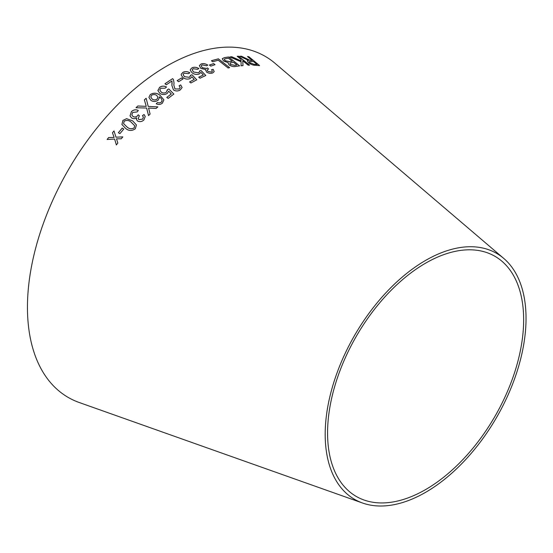 <?xml version="1.0" encoding="UTF-8"?>
<svg xmlns="http://www.w3.org/2000/svg" width="553" height="553" viewBox="0 0 553 553"><rect width="100%" height="100%" fill="white"/><g stroke="black" fill="none" stroke-linecap="round" stroke-linejoin="round"><path stroke-width="0.83" d="M362.533 503.016L79.238 402.515A196.937 113.704 -60 0 1 68.24 170.041A196.937 113.704 -60 0 1 275.069 63.332L503.748 258.417A142.017 81.996 -60 0 1 516.219 374.063A142.017 81.996 -60 0 1 425.61 492.329A142.017 81.996 -60 0 1 362.533 503.016A142.017 81.996 -60 0 1 354.604 335.374A142.017 81.996 -60 0 1 503.748 258.417M107.137 139.48L114.63 139.059L116.365 144.934L117.837 143.061L116.489 138.838L121.259 138.789L122.828 136.874L115.999 137.192L113.987 130.937L112.473 132.782L114.112 137.414L108.644 137.559L107.137 139.48L108.644 137.559M118.349 132.692L119.89 133.66L123.775 129.049L122.227 128.082L118.349 132.692M132.63 120.844L126.602 118.66L122.884 120.43L121.916 124.522L125.621 128.407C128.725 131.02 131.967 131.13 135.347 128.745L136.425 124.95L132.63 120.844L126.602 118.66M143.939 119.89L145.211 116.448L144.063 114.512L142.453 115.66L143.386 117.091L142.674 119.095L138.983 119.635L138.146 118.584L139.397 115.819L138.229 114.789L137.455 115.853C136.031 117.118 134.531 117.312 132.948 116.434L131.849 114.996L132.644 112.453L137.179 111.92L138.326 110.462C135.81 109.321 133.501 109.701 131.407 111.623L130.024 115.888L131.566 117.913C133.155 118.943 134.835 118.916 136.605 117.837L136.487 119.579L137.579 121.024C139.868 122.116 141.99 121.736 143.939 119.89M146.241 106.356L137.815 106.01L136.01 107.731L146.635 108.042L148.522 115.584L150.105 114.056L148.563 108.035L156.091 108.457L157.84 106.881L148.218 106.418L146.137 98.261L144.381 99.851L146.241 106.356L137.815 105.989L136.017 107.752M150.865 100.349C153.264 101.87 155.669 101.835 158.082 100.238L159.395 97.729L159.25 96.865C161.075 97.936 162.008 99.312 162.064 100.992L161.289 102.229L159.264 102.955L157.481 102.519L156.209 103.77C158.428 104.835 160.494 104.628 162.409 103.141L163.895 99.851L160.066 95.344C157.011 92.821 153.762 92.545 150.326 94.501L148.916 97.356L150.865 100.349M163.895 99.879L160.066 95.344C157.011 92.849 153.769 92.572 150.326 94.528L148.916 97.369M162.057 100.653L161.289 102.229M167.303 89.793L166.384 92.164C164.69 93.277 162.976 93.27 161.241 92.144L159.817 89.925L160.729 88.245L165.181 88.176L166.515 87.001C164.013 85.736 161.683 85.874 159.527 87.402L157.985 90.727L159.893 93.402C162.395 94.929 164.87 94.916 167.31 93.36L168.706 91.204L171.312 93.913L166.771 97.411L168.174 98.393L173.836 94.065L168.796 88.943L167.303 89.793L167.4 90.457M157.944 90.091L157.985 90.727M180.7 84.927L179.089 85.763L180.195 87.568L179.186 88.971L174.969 88.971L173.829 85.051L174.036 82.991L173.414 79.487L172.577 78.657L164.939 83.773L166.322 84.782L171.997 80.938L171.893 85.432L173.476 89.959C175.861 91.321 178.149 91.286 180.347 89.856L182.103 87.512L180.7 84.927L179.089 85.791M177.167 80.634L178.619 81.692L182.967 78.996L181.515 77.938L177.167 80.634M190.509 75.326L189.485 77.296L184.391 76.68L183.105 74.413L184.08 73.203L188.483 73.667L189.866 72.802C187.453 71.399 185.137 71.24 182.925 72.325L181.239 74.268L181.232 75.063L182.981 77.627C185.386 79.252 187.833 79.528 190.343 78.443L191.829 76.729L194.276 79.397L189.589 81.934L190.93 82.957L196.757 79.819L192.022 74.766L190.509 75.326L190.55 76.038M200.87 72.36L203.324 74.987L198.707 77.192L200.048 78.208L205.799 75.491L201.036 70.514L199.543 70.978L199.592 71.683L198.548 72.796L193.488 72.001L192.202 69.733L193.142 68.703L197.518 69.325L198.88 68.565C196.474 67.141 194.172 66.892 191.988 67.825L190.356 69.512L190.336 70.342L192.098 72.844C194.497 74.482 196.937 74.835 199.412 73.915L200.87 72.36M212.76 72.913L214.184 71.641L213.188 69.332L211.557 69.664L212.38 71.316L211.571 72.042L207.928 71.441L207.188 70.072L208.578 68.959L207.499 67.957L206.677 68.468L202.225 67.694L201.237 65.8L202.184 64.908L206.642 65.745L207.831 65.081C205.453 63.636 203.186 63.277 201.029 64.017L199.377 65.565L200.767 68.351L205.716 69.595L205.474 70.113L205.709 69.623L206.463 72.021C208.633 73.355 210.734 73.646 212.76 72.913M209.373 65.019L210.755 66.104L215.034 64.694L213.645 63.609L209.373 65.019M229.599 67.632L218.373 58.812L211.426 60.726L212.753 61.763L218.241 60.222L228.147 67.998L229.599 67.632M228.092 63.049L229.08 64.888C231.417 66.408 233.573 66.934 235.557 66.471L239.629 65.848L228.61 56.966L224.47 57.609L222.251 58.68L223.536 60.968L228.292 62.703L228.099 63.035M229.875 56.945L241.08 61.756L241.087 65.8L243.002 65.586L242.753 60.782L248.207 65.192L249.576 65.136L238.564 56.24L237.202 56.295L241.018 59.378L241.073 60.899L231.742 56.731L229.875 56.945M245.159 58.141L241.55 56.254L239.815 56.247L248.491 60.367L247.35 60.844L248.518 62.724C250.958 64.487 253.163 65.33 255.133 65.261L259.599 65.593L248.815 56.676L247.488 56.551L252.279 60.512L249.935 60.305L241.55 56.254M425.61 489.578A138.651 80.054 -60 0 1 364.026 500.016A138.651 80.054 -60 0 1 356.284 336.342A138.651 80.054 -60 0 1 501.896 261.216A138.651 80.054 -60 0 1 514.069 374.118A138.651 80.054 -60 0 1 425.61 489.578M252.279 60.512L249.921 60.339L245.138 58.176M241.537 56.288L239.802 56.275M247.343 60.858L248.491 60.367M259.585 65.627L248.815 56.676M248.795 56.71L247.474 56.586M257.083 64.48L253.868 64.307L249.915 62.779L249.209 61.597L253.516 61.535L257.083 64.48L253.889 64.272L249.935 62.752L249.209 61.597M241.073 60.899L231.728 56.765L229.861 56.98M242.988 65.62L242.753 60.782M249.555 65.171L238.564 56.24M238.55 56.275L237.182 56.33M239.615 65.876L228.61 56.966M228.596 57L224.47 57.609M224.456 57.636L222.244 58.694M230.338 64.494L229.958 63.035L233.573 62.316L236.898 64.998L234.714 65.378L230.338 64.494L229.944 63.07M232.267 61.272L229.737 61.708L225.043 60.692L224.262 59.337L224.836 58.874L228.479 58.217L232.267 61.272L229.751 61.673L225.057 60.657L224.262 59.337M236.898 64.998L234.728 65.344L230.352 64.466M229.585 67.666L218.373 58.812M218.366 58.846L211.412 60.761M215.02 64.729L213.638 63.643L209.359 65.047M214.177 71.662L213.188 69.332M213.181 69.36L211.55 69.699M212.38 71.316L211.571 72.042M211.564 72.077L207.928 71.441M207.921 71.468L207.188 70.072M208.571 68.994L207.499 67.957M207.493 67.991L206.677 68.468M206.67 68.503L202.218 67.722L201.23 65.828M207.824 65.116C205.44 63.664 203.172 63.312 201.022 64.051L201.029 64.017M201.022 64.051L199.37 65.579M203.317 75.014L198.7 77.22M205.785 75.519L201.036 70.514M201.029 70.549L199.536 71.012M199.585 71.71L198.548 72.796M198.541 72.823L193.488 72.001M193.481 72.035L192.202 69.733M198.873 68.6C196.46 67.169 194.165 66.92 191.981 67.853L191.988 67.825M191.981 67.853L190.35 69.526M189.589 81.968L194.276 79.397M196.757 79.853L192.022 74.766M192.015 74.8L190.502 75.36L189.485 77.296M189.479 77.323L184.384 76.708L183.098 74.441M189.859 72.83C187.446 71.427 185.131 71.268 182.919 72.353L182.925 72.325M182.919 72.353L181.239 74.282M182.96 79.024L181.508 77.973L177.167 80.669M182.096 87.526L180.693 84.955M180.195 87.595L179.186 88.971M179.179 88.998L174.969 88.971M174.969 88.998L173.829 85.051M174.036 83.005L173.414 79.487M173.414 79.514L172.577 78.657M172.577 78.685L164.932 83.8M172.135 82.853L172.011 84.07M172.011 84.097L171.893 85.445M166.771 97.439L171.312 93.913M173.836 94.093L168.796 88.943M168.789 88.971L167.303 89.821L166.384 92.164C164.69 93.305 162.976 93.298 161.241 92.171L161.241 92.144M161.241 92.171L159.817 89.952M166.515 87.028C164.013 85.763 161.683 85.902 159.527 87.429L159.527 87.402M159.527 87.429L157.985 90.754M159.395 97.736L159.25 96.865M162.057 100.667L162.07 101.019M161.289 102.257L159.264 102.955M159.264 102.982L157.481 102.519M157.481 102.547L156.209 103.798M157.964 97.342L157.073 99.118C155.428 100.204 153.803 100.197 152.193 99.098L150.775 97.024L151.557 95.323C153.312 94.273 155.04 94.307 156.741 95.441L157.964 97.342L157.066 99.098C155.421 100.176 153.796 100.169 152.193 99.077L150.775 97.024M150.105 114.077L148.563 108.035M157.84 106.902L148.218 106.418M148.225 106.446L146.137 98.261M146.144 98.289L144.381 99.879M145.218 116.455L144.063 114.512M144.07 114.533L142.46 115.681M143.393 117.118L142.674 119.095M142.681 119.123L138.983 119.635M138.99 119.655L138.153 118.612M139.404 115.84L138.229 114.789M138.236 114.81L137.455 115.853M137.462 115.874C136.038 117.139 134.538 117.34 132.955 116.455L131.849 114.996M138.326 110.482C135.81 109.342 133.508 109.729 131.414 111.644L130.024 115.902M136.494 119.586L136.605 117.837M136.425 124.964L132.637 120.865M126.609 118.681L122.884 120.43M122.89 120.45L121.916 124.529M134.704 125.759L134.13 127.923C131.517 129.312 129.132 128.98 126.976 126.941L123.637 123.713L124.114 121.252C126.734 119.904 129.119 120.25 131.268 122.282L134.704 125.759L134.123 127.902C131.51 129.291 129.126 128.96 126.969 126.92L123.637 123.713M123.782 129.07L122.241 128.102L118.356 132.713M116.372 144.948L114.63 139.059M122.835 136.895L115.999 137.192M113.994 130.957L112.473 132.782L114.125 137.434L108.658 137.573"/></g></svg>
